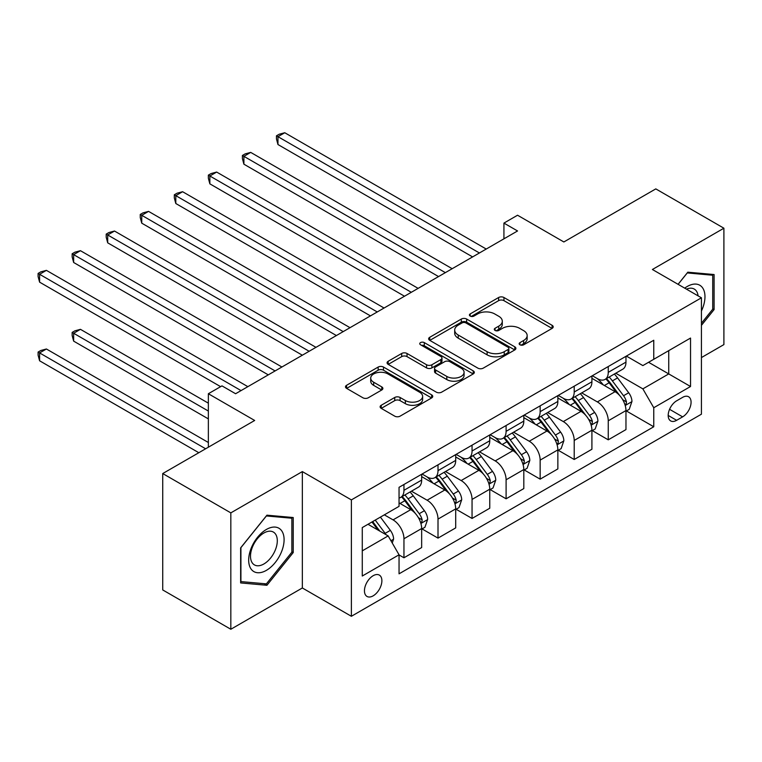 <?xml version="1.0" encoding="UTF-8"?>
<svg xmlns="http://www.w3.org/2000/svg" width="762" height="762" viewBox="0 0 762 762"><rect width="100%" height="100%" fill="white"/><g stroke="black" fill="none" stroke-linecap="round" stroke-linejoin="round"><path stroke-width="1.14" d="M519.941 344.795A2.648 1.524 0 0 0 523.684 344.795L552.098 328.393A3.781 2.181 0 0 0 553.202 326.85A3.781 2.181 0 0 0 552.098 325.298L503.958 297.513A3.781 2.181 0 0 0 498.615 297.513L470.202 313.915A2.648 1.524 0 0 0 469.43 315.001A2.648 1.524 0 0 0 470.202 316.078A2.648 1.524 0 0 0 473.945 316.078L477.622 313.954A12.097 6.982 0 0 1 494.738 313.954L498.748 316.268A12.097 6.982 0 0 1 502.291 321.212A12.097 6.982 0 0 1 498.748 326.155L495.071 328.27A2.648 1.524 0 0 0 494.3 329.355A2.648 1.524 0 0 0 495.071 330.432A2.648 1.524 0 0 0 498.815 330.432L502.491 328.317A12.097 6.982 0 0 1 519.608 328.317L523.618 330.632A12.097 6.982 0 0 1 527.161 335.566A12.097 6.982 0 0 1 523.618 340.509L519.941 342.633A2.648 1.524 0 0 0 519.16 343.71A2.648 1.524 0 0 0 519.941 344.795L519.941 342.633M373.17 595.836A12.325 7.115 120 0 0 381.219 584.978A12.325 7.115 120 0 0 379.333 575.1A12.325 7.115 120 0 0 373.17 575.71A12.325 7.115 120 0 0 365.112 586.569A12.325 7.115 120 0 0 367.008 596.446A12.325 7.115 120 0 0 373.17 595.836M381.229 405.27A3.781 2.181 0 0 0 380.124 406.813A3.781 2.181 0 0 0 381.229 408.356L394.735 416.157A3.781 2.181 0 0 0 400.079 416.157L431.635 397.935A3.781 2.181 0 0 0 432.74 396.392A3.781 2.181 0 0 0 431.635 394.849L383.505 367.065A3.781 2.181 0 0 0 378.152 367.065L346.605 385.277A3.781 2.181 0 0 0 345.491 386.82A3.781 2.181 0 0 0 346.605 388.363L362.912 397.783A3.781 2.181 0 0 0 368.265 397.783L381.762 389.982A3.781 2.181 0 0 0 382.876 388.439A3.781 2.181 0 0 0 381.762 386.896L373.675 382.229A10.116 5.839 0 0 1 370.713 378.095A10.116 5.839 0 0 1 376.961 372.704A10.116 5.839 0 0 1 387.982 373.971L419.672 392.268A10.116 5.839 0 0 1 422.634 396.392A10.116 5.839 0 0 1 416.385 401.793A10.116 5.839 0 0 1 405.365 400.526L400.079 397.478A3.781 2.181 0 0 0 394.735 397.478L381.229 405.27L381.229 408.356M701.431 357.568L723.9 344.595L723.9 228.209L655.796 188.89L563.861 241.964L517.55 215.227L503.93 223.095L517.55 230.962L235.601 393.735L221.98 385.877L208.359 393.735L208.359 447.208M230.829 512.874L230.829 629.26L302.343 587.978L302.343 471.592L230.829 512.874L162.725 473.554L254.67 420.472L208.359 393.735M302.343 471.592L351.377 499.901L701.431 297.799L701.431 414.185L351.377 616.287L351.377 499.901M723.9 228.209L652.396 269.491L701.431 297.799M477.888 368.141A3.781 2.181 0 0 0 483.241 368.141L514.788 349.929A3.781 2.181 0 0 0 515.903 348.386A3.781 2.181 0 0 0 514.788 346.834L466.658 319.049A3.781 2.181 0 0 0 461.315 319.049L429.758 337.271A3.781 2.181 0 0 0 428.654 338.814A3.781 2.181 0 0 0 429.758 340.357L477.888 368.141M421.596 345.367A2.648 1.524 0 0 1 424.282 345.738L424.282 342.595L473.212 370.846A3.781 2.181 0 0 1 474.316 372.389A3.781 2.181 0 0 1 473.212 373.932L441.665 392.144A3.781 2.181 0 0 1 436.312 392.144L388.182 364.36L388.182 361.274A3.781 2.181 0 0 0 387.077 362.817A3.781 2.181 0 0 0 388.182 364.36M388.182 361.274L401.688 353.473A3.781 2.181 0 0 1 407.032 353.473L426.549 364.75A3.781 2.181 0 0 0 431.902 364.75L440.855 359.578A3.781 2.181 0 0 0 441.97 358.026A3.781 2.181 0 0 0 440.855 356.483L420.538 344.757A2.648 1.524 0 0 1 419.757 343.672A2.648 1.524 0 0 1 421.396 342.262A2.648 1.524 0 0 1 424.282 342.595M230.829 629.26L162.725 589.94L162.725 473.554M682.628 397.354L676.637 400.822A11.944 6.896 120 0 0 668.836 411.337A11.944 6.896 120 0 0 670.665 420.91A11.944 6.896 120 0 0 676.637 420.319L682.628 416.862A11.944 6.896 120 0 0 690.429 406.337A11.944 6.896 120 0 0 688.6 396.764A11.944 6.896 120 0 0 682.628 397.354M626.374 356.073L642.861 365.589L653.758 359.293L653.758 340.262L399.05 487.318L399.05 506.349L362.274 527.58L362.274 576.024L399.05 554.793L399.05 573.824L653.758 426.768L653.758 407.737L642.861 388.868L615.772 373.228M653.758 359.293L690.534 338.061L690.534 386.505L653.758 407.737M302.343 587.978L351.377 616.287M503.93 223.095L503.93 238.82M648.576 362.283L668.741 373.923L668.741 350.644L690.534 338.061M642.861 388.868L668.741 373.923L690.534 386.505M362.274 550.859L388.153 535.915L367.989 524.275M399.05 554.946L403.955 557.774L403.955 538.753A15.411 8.896 -120 0 0 393.059 519.875L384.334 514.845M403.955 557.774L421.662 547.554L421.662 528.523A15.411 8.896 -120 0 0 410.766 509.654L399.05 502.891M422.062 528.923L438.007 538.115L438.007 519.093A15.411 8.896 -120 0 0 427.111 500.215L411.461 491.185M438.007 538.115L455.705 527.895L455.705 508.864A15.411 8.896 -120 0 0 444.817 489.995L421.662 476.621M456.114 509.264L472.049 518.455L472.049 499.434A15.411 8.896 -120 0 0 461.153 480.555L445.513 471.526M472.049 518.455L489.756 508.235L489.756 489.204A15.411 8.896 -120 0 0 478.86 470.335L455.705 456.962M490.166 489.604L506.101 498.805L506.101 479.774A15.411 8.896 -120 0 0 495.205 460.896L479.565 451.866M506.101 498.805L523.808 488.575L523.808 469.544A15.411 8.896 -120 0 0 512.912 450.675L489.756 437.302M524.218 469.944L540.153 479.146L540.153 460.115A15.411 8.896 -120 0 0 529.257 441.236L513.617 432.206M540.153 479.146L557.86 468.916L557.86 449.885A15.411 8.896 -120 0 0 546.964 431.016L523.808 417.643M558.27 450.285L574.205 459.486L574.205 440.455A15.411 8.896 -120 0 0 563.308 421.577L547.668 412.547M574.205 459.486L591.912 449.256L591.912 430.225A15.411 8.896 -120 0 0 581.015 411.356L557.86 397.983M592.322 430.625L608.257 439.826L608.257 420.795A15.411 8.896 -120 0 0 597.36 401.917L581.72 392.887M608.257 439.826L625.964 429.597L625.964 410.566A15.411 8.896 -120 0 0 615.067 391.697L591.912 378.323M592.322 375.733L597.36 378.638A15.411 8.896 -120 0 0 605.066 379.4A15.411 8.896 -120 0 0 608.257 372.351L608.257 366.532M558.27 395.392L563.308 398.297A15.411 8.896 -120 0 0 571.014 399.059A15.411 8.896 -120 0 0 574.205 392.011L574.205 386.191M524.218 415.052L529.257 417.957A15.411 8.896 -120 0 0 536.962 418.719A15.411 8.896 -120 0 0 540.153 411.671L540.153 405.851M490.166 434.711L495.205 437.617A15.411 8.896 -120 0 0 502.91 438.379A15.411 8.896 -120 0 0 506.101 431.33L506.101 425.51M456.114 454.371L461.153 457.276A15.411 8.896 -120 0 0 468.859 458.038A15.411 8.896 -120 0 0 472.049 450.99L472.049 445.17M422.062 474.031L427.111 476.936A15.411 8.896 -120 0 0 434.807 477.698A15.411 8.896 -120 0 0 438.007 470.649L438.007 464.83M626.374 410.966L653.758 426.768M605.066 379.4L622.773 369.179A15.411 8.896 -120 0 0 625.964 362.131L625.964 356.311M571.014 399.059L588.721 388.839A15.411 8.896 -120 0 0 591.912 381.791L591.912 375.971M536.962 418.719L554.669 408.499A15.411 8.896 -120 0 0 557.86 401.45L557.86 395.63M502.91 438.379L520.617 428.158A15.411 8.896 -120 0 0 523.808 421.1L523.808 415.29M468.859 458.038L486.566 447.818A15.411 8.896 -120 0 0 489.756 440.76L489.756 434.95M434.807 477.698L452.514 467.477A15.411 8.896 -120 0 0 455.705 460.419L455.705 454.609M399.05 497.986A15.411 8.896 -120 0 0 400.755 497.357L418.462 487.137A15.411 8.896 -120 0 0 421.662 480.079L421.662 474.269M400.755 497.357A15.411 8.896 -120 0 0 403.955 490.309L403.955 484.489M388.153 535.915L399.05 554.793M701.431 325.345L714.089 309.582L714.089 274.539L687.81 272.186L678.056 284.312M240.64 582.93L266.929 585.283L293.218 552.574L293.218 517.531L266.929 515.179L240.64 547.878L240.64 582.93M712.727 308.8L714.089 309.582M291.856 551.793L293.218 552.574M264.147 583.673L266.929 585.283M520.998 345.167L523.618 343.652A12.097 6.982 0 0 0 527.161 338.719L527.161 335.566M502.291 321.212L502.291 324.355A12.097 6.982 0 0 1 498.748 329.298L496.129 330.813M552.04 328.422L503.958 300.657A3.781 2.181 0 0 0 498.615 300.657L471.259 316.449M514.741 349.958L466.658 322.193A3.781 2.181 0 0 0 461.315 322.193L429.816 340.385M508.111 349.463A2.648 1.524 0 0 0 508.883 348.386A2.648 1.524 0 0 0 508.111 347.301L465.858 322.907A2.648 1.524 0 0 0 462.115 322.907L458.238 325.145A12.097 6.982 0 0 0 454.695 330.089A12.097 6.982 0 0 0 458.238 335.032L487.118 351.701A12.097 6.982 0 0 0 504.234 351.701L508.111 349.463L508.111 352.606A2.648 1.524 0 0 0 508.883 351.53L508.883 348.386M454.695 330.089L454.695 333.232A12.097 6.982 0 0 0 458.238 338.176L458.238 335.032M508.111 352.606L504.234 354.844A12.097 6.982 0 0 1 487.118 354.844L458.238 338.176M388.229 364.388L401.688 356.626L401.688 353.473M441.97 358.026L441.97 361.178A3.781 2.181 0 0 1 440.855 362.722L431.902 367.894A3.781 2.181 0 0 1 426.549 367.894L407.032 356.626A3.781 2.181 0 0 0 401.688 356.626M424.282 345.738L473.164 373.961M446.808 376.438A10.116 5.839 0 0 0 457.829 377.704A10.116 5.839 0 0 0 464.077 372.313A10.116 5.839 0 0 0 461.115 368.179L449.951 361.731A3.781 2.181 0 0 0 444.598 361.731L435.645 366.903A3.781 2.181 0 0 0 434.54 368.456A3.781 2.181 0 0 0 435.645 369.999L446.808 376.438L446.808 379.581A10.116 5.839 0 0 0 457.829 380.848A10.116 5.839 0 0 0 464.077 375.456L464.077 372.313M434.54 368.456L434.54 371.599A3.781 2.181 0 0 0 435.645 373.142L435.645 369.999M446.808 379.581L435.645 373.142M422.634 396.392L422.634 399.536A10.116 5.839 0 0 1 416.385 404.936A10.116 5.839 0 0 1 405.365 403.67L400.079 400.622A3.781 2.181 0 0 0 394.735 400.622L381.276 408.384M370.713 378.095L370.713 381.248A10.116 5.839 0 0 0 373.675 385.372L373.675 382.229M381.714 390.02L373.675 385.372M431.587 397.964L383.505 370.208A3.781 2.181 0 0 0 378.152 370.208L346.653 388.391M625.964 411.194L629.241 409.308L631.955 401.45A10.211 5.896 -120 0 0 628.698 392.754L617.572 377.895A29.47 17.012 -120 0 0 614.353 374.047M603.285 384.886A29.47 17.012 -120 0 0 597.256 378.571M625.04 404.946L626.221 403.66L626.45 401.879A10.211 5.896 -120 0 0 623.526 395.745L612.391 380.886A29.47 17.012 -120 0 0 609.181 377.028M606.438 378.619A24.46 14.126 60 0 1 610.448 383.181L619.868 395.754M277.959 223.171L404.498 296.228L209.855 183.852L209.855 175.993L216.665 172.06L418.119 288.36M605.914 378.914A29.47 17.012 60 0 1 609.124 382.772L616.525 392.649M479.412 252.974L277.959 136.674L284.769 132.74L486.223 249.041M472.602 256.908L277.959 144.532L277.959 136.674L276.463 135.807L279.187 134.236L284.769 132.74M277.959 144.532L276.463 138.951L276.463 135.807M591.912 430.854L595.189 428.968L597.903 421.11A10.211 5.896 -120 0 0 594.646 412.413L583.521 397.554A29.47 17.012 -120 0 0 580.301 393.706M569.233 404.546A29.47 17.012 -120 0 0 563.204 398.231M590.988 424.605L592.169 423.32L592.398 421.538A10.211 5.896 -120 0 0 589.474 415.404L578.339 400.545A29.47 17.012 -120 0 0 575.129 396.688M572.386 398.278A24.46 14.126 60 0 1 576.405 402.841L585.816 415.414M243.907 242.83L370.446 315.887L175.803 203.511L175.803 195.653L182.613 191.719L384.067 308.019M571.862 398.574A29.47 17.012 60 0 1 575.072 402.431L582.473 412.309M557.86 450.513L561.137 448.627L563.851 440.76A10.211 5.896 -120 0 0 560.594 432.073L549.469 417.214A29.47 17.012 -120 0 0 546.249 413.366M535.181 424.205A29.47 17.012 -120 0 0 529.152 417.89M556.936 444.265L558.117 442.979L558.346 441.198A10.211 5.896 -120 0 0 555.422 435.064L544.287 420.205A29.47 17.012 -120 0 0 541.077 416.347M538.334 417.938A24.46 14.126 60 0 1 542.353 422.5L551.764 435.073M209.855 262.49L336.394 335.547L141.751 223.171L141.751 215.313L148.561 211.379L350.015 327.679M537.81 418.233A29.47 17.012 60 0 1 541.02 422.091L548.421 431.968M523.808 470.173L527.085 468.287L529.809 460.419A10.211 5.896 -120 0 0 526.542 451.733L515.417 436.874A29.47 17.012 -120 0 0 512.197 433.026M501.129 443.865A29.47 17.012 -120 0 0 495.1 437.55M522.884 463.925L524.066 462.639L524.294 460.858A10.211 5.896 -120 0 0 521.37 454.724L510.245 439.865A29.47 17.012 -120 0 0 507.025 436.007M504.282 437.588A24.46 14.126 60 0 1 508.302 442.16L517.712 454.733M175.803 282.15L302.343 355.206L107.699 242.83L107.699 234.972L114.51 231.038L315.963 347.339M503.758 437.893A29.47 17.012 60 0 1 506.968 441.75L514.369 451.628M445.36 272.634L243.907 156.334L250.717 152.4L452.171 268.7M438.55 276.568L243.907 164.192L243.907 156.334L242.411 155.467L245.135 153.895L250.717 152.4M243.907 164.192L242.411 158.61L242.411 155.467M411.309 292.294L208.359 175.127L211.084 173.555L216.665 172.06M209.855 183.852L208.359 178.27L208.359 175.127M377.257 311.953L174.308 194.786L177.032 193.215L182.613 191.719M175.803 203.511L174.308 197.93L174.308 194.786M489.756 489.833L493.033 487.947L495.757 480.079A10.211 5.896 -120 0 0 492.5 471.392L481.365 456.533A29.47 17.012 -120 0 0 478.145 452.685M467.077 463.525A29.47 17.012 -120 0 0 461.048 457.21M488.833 483.584L490.014 482.298L490.242 480.517A10.211 5.896 -120 0 0 487.318 474.383L476.193 459.524A29.47 17.012 -120 0 0 472.973 455.666M470.23 457.248A24.46 14.126 60 0 1 474.25 461.82L483.67 474.393M141.751 301.809L268.291 374.866L73.647 262.49L73.647 254.632L80.458 250.698L281.911 366.998M469.706 457.552A29.47 17.012 60 0 1 472.916 461.41L480.317 471.287M343.205 331.613L140.256 214.446L142.98 212.874L148.561 211.379M141.751 223.171L140.256 217.589L140.256 214.446M701.431 311.01A25.041 14.459 120 0 0 702.593 287.846A25.041 14.459 120 0 0 684.724 288.15M698.078 295.866A18.955 10.944 120 0 0 696.392 291.046A18.955 10.944 120 0 0 694.258 289.074A18.955 10.944 120 0 0 686.457 289.16M687.21 272.929L712.727 275.234L712.727 309.201L701.431 323.259M711.041 274.263L712.727 275.234M678.113 284.34L687.257 272.958M266.386 529.466A25.041 14.459 120 0 0 248.679 560.137A25.041 14.459 120 0 0 266.386 570.357A25.041 14.459 120 0 0 284.093 539.696A25.041 14.459 120 0 0 266.386 529.466M263.9 533A18.955 10.944 120 0 0 251.517 549.707A18.955 10.944 120 0 0 254.422 564.899A18.955 10.944 120 0 0 263.9 563.966A18.955 10.944 120 0 0 276.282 547.259A18.955 10.944 120 0 0 273.377 532.067A18.955 10.944 120 0 0 263.9 533M291.856 552.193L266.386 583.873L240.916 581.596L240.916 547.64L266.386 515.95L291.856 518.227L291.856 552.193M290.16 517.255L291.856 518.227M455.705 509.492L458.981 507.606L461.705 499.739A10.211 5.896 -120 0 0 458.448 491.052L447.313 476.193A29.47 17.012 -120 0 0 444.094 472.345M433.026 483.184A29.47 17.012 -120 0 0 426.996 476.869M454.781 503.244L455.962 501.958L456.19 500.177A10.211 5.896 -120 0 0 453.266 494.043L442.141 479.184A29.47 17.012 -120 0 0 438.922 475.326M436.178 476.907A24.46 14.126 60 0 1 440.198 481.479L449.618 494.052M107.699 321.469L220.618 386.658L39.595 282.15L39.595 274.291L46.406 270.358L247.86 386.658M435.654 477.212A29.47 17.012 60 0 1 438.864 481.07L446.265 490.947M421.662 529.152L424.929 527.266L427.653 519.398A10.211 5.896 -120 0 0 424.396 510.711L413.261 495.852A29.47 17.012 -120 0 0 410.042 492.004M420.729 522.903L421.919 521.618L422.138 519.836A10.211 5.896 -120 0 0 419.214 513.702L408.089 498.843A29.47 17.012 -120 0 0 404.87 494.986M402.126 496.567A24.46 14.126 60 0 1 406.146 501.139L415.566 513.712M208.359 403.174L80.458 329.336L73.647 333.27L73.647 341.128L208.359 418.9M401.603 496.872A29.47 17.012 60 0 1 404.812 500.729L412.213 510.607M73.647 341.128L72.152 335.547L72.152 332.403L208.359 411.042M72.152 332.403L74.876 330.832L80.458 329.336M392.24 542.992L393.602 539.058A10.211 5.896 -120 0 0 390.344 530.371L380.409 517.112M208.359 442.493L46.406 348.996L39.595 352.93L39.595 360.788L198.825 452.714M386.096 534.733A10.211 5.896 -120 0 0 385.162 533.362L375.228 520.103M372.675 521.579L379.809 531.104M371.961 521.989L378.019 530.066M39.595 360.788L38.1 355.206L38.1 352.063L205.635 448.789M38.1 352.063L40.824 350.491L46.406 348.996M309.153 351.272L106.204 234.105L108.928 232.534L114.51 231.038M107.699 242.83L106.204 237.249L106.204 234.105M275.101 370.932L72.152 253.765L74.876 252.193L80.458 250.698M73.647 262.49L72.152 256.908L72.152 253.765M241.049 390.592L38.1 273.425L40.824 271.853L46.406 270.358M39.595 282.15L38.1 276.568L38.1 273.425M393.059 519.875L410.766 509.654M427.111 500.215L444.817 489.995M461.153 480.555L478.86 470.335M495.205 460.896L512.912 450.675M529.257 441.236L546.964 431.016M563.308 421.577L581.015 411.356M597.36 401.917L615.067 391.697M608.257 372.351L625.964 362.131M608.257 420.795L625.964 410.566M574.205 440.455L591.912 430.225M574.205 392.011L591.912 381.791M540.153 460.115L557.86 449.885M540.153 411.671L557.86 401.45M506.101 479.774L523.808 469.544M506.101 431.33L523.808 421.1M472.049 499.434L489.756 489.204M472.049 450.99L489.756 440.76M438.007 519.093L455.705 508.864M438.007 470.649L455.705 460.419M403.955 538.753L421.662 528.523M403.955 490.309L421.662 480.079M669.569 409.318L682.628 416.862M668.188 415.442L676.637 420.319M523.618 343.652L523.618 340.509M495.071 330.432L495.071 328.27M498.748 329.298L498.748 326.155M470.202 316.078L470.202 313.915M498.615 300.657L498.615 297.513M503.958 300.657L503.958 297.513M552.098 328.393L552.098 325.298M429.758 340.357L429.758 337.271M461.315 322.193L461.315 319.049M466.658 322.193L466.658 319.049M514.788 349.929L514.788 346.834M487.118 354.844L487.118 351.701M504.234 354.844L504.234 351.701M407.032 356.626L407.032 353.473M426.549 367.894L426.549 364.75M431.902 367.894L431.902 364.75M440.855 362.722L440.855 359.578M473.212 373.932L473.212 370.846M394.735 400.622L394.735 397.478M400.079 400.622L400.079 397.478M405.365 403.67L405.365 400.526M381.762 389.982L381.762 386.896M346.605 388.363L346.605 385.277M378.152 370.208L378.152 367.065M383.505 370.208L383.505 367.065M431.635 397.935L431.635 394.849M625.202 405.508L631.889 401.641M612.391 380.886L617.572 377.895M604.371 385.515L609.124 382.772M623.526 395.745L628.698 392.754M622.716 399.726L626.45 401.879M591.15 425.167L597.837 421.3M578.339 400.545L583.521 397.554M570.319 405.174L575.072 402.431M589.474 415.404L594.646 412.413M588.664 419.386L592.398 421.538M557.098 444.827L563.785 440.96M544.287 420.205L549.469 417.214M536.267 424.834L541.02 422.091M555.422 435.064L560.594 432.073M554.612 439.045L558.346 441.198M523.046 464.487L529.733 460.619M510.245 439.865L515.417 436.874M502.215 444.494L506.968 441.75M521.37 454.724L526.542 451.733M520.56 458.705L524.294 460.858M488.994 484.146L495.691 480.279M476.193 459.524L481.365 456.533M468.163 464.153L472.916 461.41M487.318 474.383L492.5 471.392M486.508 478.365L490.242 480.517M454.943 503.806L461.639 499.939M442.141 479.184L447.313 476.193M434.111 483.813L438.864 481.07M453.266 494.043L458.448 491.052M452.457 498.024L456.19 500.177M420.891 523.465L427.587 519.598M408.089 498.843L413.261 495.852M400.06 503.472L404.812 500.729M419.214 513.702L424.396 510.711M418.405 517.684L422.138 519.836M390.944 540.753L393.535 539.258M385.162 533.362L390.344 530.371"/></g></svg>

